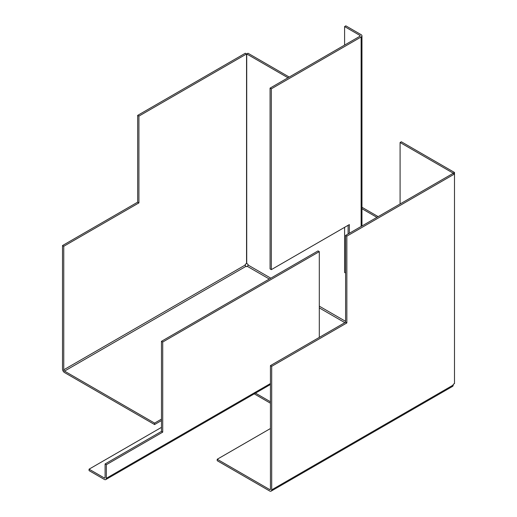 <?xml version="1.0" encoding="UTF-8"?>
<svg xmlns="http://www.w3.org/2000/svg" width="517" height="517" viewBox="0 0 517 517"><rect width="100%" height="100%" fill="white"/><g stroke="black" fill="none" stroke-linecap="round" stroke-linejoin="round"><path stroke-width="0.78" d="M269.318 279.044L247.268 266.313L246.641 266.675L246.021 266.313A1.06 0.614 -120 0 1 245.265 265.014L245.265 264.29L246.557 263.547L246.557 53.962L245.304 53.238L137.664 115.381L137.664 202.166L62.512 245.556L62.512 369.08A2.837 1.635 60 0 0 64.515 372.55L154.577 424.547L161.466 420.573M246.557 53.962L138.918 116.105L137.664 115.381M138.918 116.105L138.918 202.89L137.664 202.166M138.918 202.89L63.765 246.279L62.512 245.556M63.765 246.279L63.765 369.804A1.06 0.614 60 0 0 64.515 371.103L154.577 423.1L154.577 424.547M453.235 173.285L454.488 172.465L454.488 174.009L453.235 173.285L345.602 235.429L345.602 322.214L346.855 322.938L271.696 366.327L271.696 489.851A2.837 1.635 60 0 1 271.108 491.15A2.837 1.635 60 0 1 269.693 491.008L217.211 460.705L217.211 459.264L270.443 428.528M345.602 235.429L346.855 236.153L346.855 322.938M271.108 491.15L452.614 386.361A2.837 1.635 -120 0 0 453.202 385.062L453.202 384.338L454.488 383.595L454.488 174.009L346.855 236.153M345.602 322.214L270.443 365.609L271.696 366.327M270.443 365.609L270.443 489.127A1.06 0.614 60 0 1 270.223 489.618A1.06 0.614 60 0 1 269.693 489.56L217.211 459.264M454.488 172.465L401.341 141.781L400.087 142.505L453.235 173.189M400.087 203.976L400.087 142.505M378.166 216.629L361.965 207.272M361.131 208.241L376.912 217.353M289.229 77.052L247.986 53.238L246.732 53.962L246.732 263.547L248.024 264.29L248.024 265.014A1.06 0.614 120 0 1 247.268 266.313M287.982 77.776L246.732 53.962M161.466 419.125L154.577 423.1M254.241 393.857L270.443 403.215M270.443 401.767L254.661 392.655M105.1 477.559L104.35 477.992A1.06 0.614 60 0 0 104.88 478.044A1.06 0.614 60 0 0 105.1 477.559L105.1 463.962L106.353 464.686L106.353 478.283A2.837 1.635 60 0 1 105.765 479.582A2.837 1.635 60 0 1 104.35 479.44L89.066 470.619L89.066 469.171L161.466 427.372M319.299 251.63L318.045 250.907L161.466 341.31L162.719 342.034L319.299 251.63L319.299 337.401M105.1 463.962L161.466 431.417L161.466 341.31M106.353 464.686L162.719 432.141L162.719 342.034M104.35 477.992L89.066 469.171M162.719 432.141L161.466 431.417M271.322 88.84L270.068 88.116L270.068 268.918L271.322 269.641L271.322 88.84L361.131 36.985L361.131 226.465M348.109 233.988L348.109 225.309M270.068 88.116L359.884 36.261A1.06 0.614 180 0 0 360.194 35.828A1.06 0.614 180 0 0 359.884 35.395L344.6 26.574L345.854 25.85L361.131 34.671A2.837 1.635 180 0 1 361.965 35.828A2.837 1.635 180 0 1 361.131 36.985M349.356 233.264L349.356 224.585L271.322 269.641M344.6 26.574L344.6 45.089M344.6 227.331L344.6 272.459L345.602 273.041M245.265 265.014L63.765 369.804M453.202 385.062L271.696 489.851M345.602 321.348L319.299 306.161M270.818 278.172L248.024 265.014M246.021 266.313L64.515 371.103M269.693 489.56L270.443 489.127M344.845 322.653L319.299 307.899M270.443 383.543L106.353 478.283M359.884 35.395L359.884 36.261M270.443 384.499L105.765 479.582M361.965 35.828L361.965 225.987"/></g></svg>
